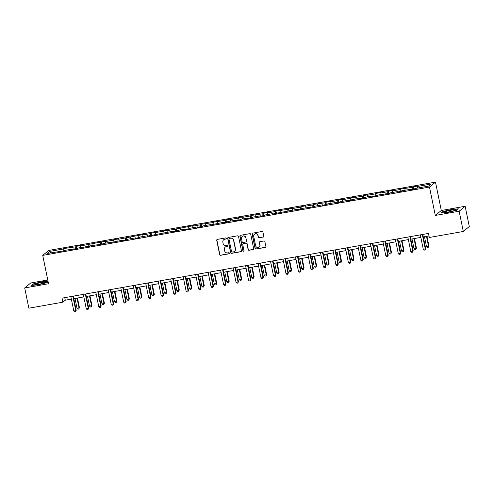 <?xml version="1.0" encoding="UTF-8"?>
<svg xmlns="http://www.w3.org/2000/svg" width="494" height="494" viewBox="0 0 494 494"><rect width="100%" height="100%" fill="white"/><g stroke="black" fill="none" stroke-linecap="round" stroke-linejoin="round"><path stroke-width="0.74" d="M226.357 238.374A0.574 0.556 -129.5 0 0 225.696 237.917L217.348 239.386A0.815 0.79 -129.5 0 0 216.73 240.325L219.663 254.632A0.815 0.79 -129.5 0 0 220.614 255.293L228.957 253.817A0.574 0.556 -129.5 0 0 229.395 253.163A0.574 0.556 -129.5 0 0 228.728 252.706L227.648 252.897A2.618 2.532 -129.5 0 1 224.616 250.798L224.369 249.6A2.618 2.532 -129.5 0 1 226.363 246.611L227.444 246.426A0.574 0.556 -129.5 0 0 227.876 245.771A0.574 0.556 -129.5 0 0 227.209 245.308L226.135 245.499A2.618 2.532 -129.5 0 1 223.097 243.4L222.85 242.208A2.618 2.532 -129.5 0 1 224.844 239.22L225.925 239.028A0.574 0.556 -129.5 0 0 226.357 238.374M263.148 237.108A0.815 0.79 -129.5 0 0 263.771 236.175L262.944 232.161A0.815 0.79 -129.5 0 0 261.999 231.501L252.73 233.137A0.815 0.79 -129.5 0 0 252.107 234.076L255.046 248.389A0.815 0.79 -129.5 0 0 255.997 249.044L265.259 247.408A0.815 0.79 -129.5 0 0 265.883 246.475L264.889 241.622A0.815 0.79 -129.5 0 0 263.938 240.967L259.974 241.665A0.815 0.79 -129.5 0 0 259.35 242.597L259.844 245.005A2.186 2.118 -129.5 0 1 259.134 247.062A2.186 2.118 -129.5 0 1 255.645 245.746L253.706 236.323A2.186 2.118 -129.5 0 1 254.416 234.267A2.186 2.118 -129.5 0 1 257.911 235.582L258.232 237.151A0.815 0.79 -129.5 0 0 259.183 237.812L263.308 236.978A0.815 0.79 -129.5 0 0 263.58 236.873M435.307 215.433L459.148 211.222L463.304 231.47L469.3 226.53L465.144 206.276L441.303 210.487L435.48 182.132L429.484 187.078L435.307 215.433L441.303 210.487M47.776 279.987L30.696 283.006L24.7 287.946L48.542 283.735L42.725 255.386L429.484 187.078M24.7 287.946L28.856 308.2L62.862 302.192L65.288 300.191L71.352 299.117M463.304 231.47L429.305 237.478L428.471 233.427L62.028 298.141L62.862 302.192M238.522 236.472A0.815 0.79 -129.5 0 0 237.571 235.817L228.308 237.453A0.815 0.79 -129.5 0 0 227.685 238.386L230.624 252.7A0.815 0.79 -129.5 0 0 231.569 253.354L240.837 251.718A0.815 0.79 -129.5 0 0 241.461 250.785L238.522 236.472M240.516 235.298L249.785 233.662A0.815 0.79 -129.5 0 1 250.736 234.317L253.669 248.63A0.815 0.79 -129.5 0 1 253.052 249.563L249.081 250.267A0.815 0.79 -129.5 0 1 248.136 249.606L246.944 243.801A0.815 0.79 -129.5 0 0 245.993 243.147L243.363 243.61A0.815 0.79 -129.5 0 0 242.739 244.542L243.98 250.588A0.574 0.556 -129.5 0 1 243.795 251.125A0.574 0.556 -129.5 0 1 242.881 250.779L239.893 236.231A0.815 0.79 -129.5 0 1 240.516 235.298M435.48 182.132L48.715 250.439L42.725 255.386M413.262 186.818L412.669 187.306L400.782 189.023L400.189 189.511L392.508 190.869L393.101 190.381L388.303 191.227L387.71 191.715L380.028 193.074L380.621 192.586L375.817 193.432L375.23 193.92L367.548 195.278L368.141 194.79L363.337 195.636L362.744 196.124L355.069 197.483L355.655 196.995L350.857 197.841L350.265 198.329L342.583 199.687L343.176 199.199L338.378 200.045L337.785 200.533L330.103 201.892L330.696 201.404L325.892 202.25L325.305 202.738L313.412 204.454L312.819 204.942L305.138 206.301L305.73 205.813L300.932 206.659L300.34 207.147L292.658 208.505L293.251 208.017L288.447 208.863L287.86 209.351L275.967 211.068L275.374 211.556L267.699 212.914L268.285 212.426L263.487 213.272L262.894 213.76L251.008 215.477L250.415 215.964L242.733 217.323L243.326 216.835L238.522 217.681L237.935 218.169L230.253 219.527L230.84 219.04L226.042 219.886L225.449 220.373L213.562 222.09L212.97 222.578L201.077 224.295L200.49 224.782L192.808 226.135L193.401 225.647L167.843 230.544L168.435 230.056L163.638 230.908L163.045 231.396L151.152 233.112L150.565 233.6L142.883 234.953L143.476 234.465L117.918 239.362L118.511 238.874L113.713 239.726L113.12 240.214L105.438 241.566L106.031 241.078L80.473 245.975L81.065 245.487L76.267 246.339L75.675 246.827L63.782 248.544L63.195 249.032L49.591 251.434L47.128 253.459L64.942 250.699L65.529 250.211L77.422 248.494L78.015 248.007L89.902 246.29L90.495 245.802L102.382 244.085L102.974 243.598L110.656 242.245L110.063 242.733L123.136 240.041L122.549 240.529L127.347 239.676L127.94 239.189L135.622 237.836L135.029 238.324L139.827 237.472L140.42 236.984L148.101 235.632L147.508 236.12L173.061 231.223L172.474 231.711L177.272 230.859L177.865 230.371L185.546 229.018L184.954 229.506L189.752 228.654L190.344 228.166L198.026 226.814L197.433 227.302L202.237 226.45L202.824 225.962L210.506 224.609L209.913 225.097L222.992 222.405L222.399 222.893L227.197 222.041L227.79 221.553L235.471 220.201L234.878 220.688L239.676 219.836L240.269 219.348L247.951 217.996L247.358 218.484L252.162 217.632L252.749 217.144L260.431 215.792L259.844 216.279L264.642 215.427L265.235 214.939L272.916 213.587L272.324 214.075L297.876 209.178L297.283 209.666L302.087 208.82L302.68 208.332L314.567 206.616L315.16 206.128L322.841 204.769L322.249 205.257L327.047 204.411L327.639 203.923L335.321 202.565L334.728 203.053L339.532 202.207L340.119 201.719L347.801 200.36L347.214 200.848L352.012 200.002L352.605 199.514L360.287 198.156L359.694 198.644L364.492 197.798L365.085 197.31L372.766 195.951L372.173 196.439L376.978 195.593L377.564 195.105L389.457 193.389L390.05 192.901L397.726 191.542L397.139 192.03L401.937 191.184L402.53 190.696L410.211 189.338L409.619 189.826L414.417 188.98L415.009 188.492L428.613 186.09L431.077 184.058L417.473 186.46L418.066 185.972L413.262 186.818L413.731 189.097M412.681 189.282L412.669 187.306M405 190.258L404.994 188.665M410.211 189.338L410.378 189.69M400.202 191.487L400.189 189.511M392.52 192.462L392.508 190.869M397.726 191.542L397.898 191.894M387.716 193.691L387.71 191.715M380.034 194.667L380.028 193.074M385.246 193.747L385.419 194.099M375.236 195.896L375.23 193.92M367.555 196.871L367.548 195.278M372.766 195.951L372.939 196.303M362.757 198.1L362.744 196.124M355.075 199.076L355.069 197.483M360.287 198.156L360.453 198.508M350.277 200.305L350.265 198.329M342.589 201.28L342.583 199.687M347.801 200.36L347.974 200.712M337.791 202.509L337.785 200.533M330.109 203.485L330.103 201.892M335.321 202.565L335.494 202.917M325.311 204.714L325.305 202.738M317.63 205.689L317.623 204.096M322.841 204.769L323.008 205.121M312.832 206.918L312.819 204.942M305.15 207.894L305.138 206.301M310.356 206.974L310.528 207.326M300.346 209.123L300.34 207.147M292.664 210.098L292.658 208.505M297.876 209.178L298.049 209.53M287.866 211.327L287.86 209.351M280.184 212.303L280.178 210.71M285.396 211.383L285.569 211.735M275.386 213.532L275.374 211.556M267.705 214.507L267.699 212.914M272.916 213.587L273.083 213.939M262.907 215.736L262.894 213.76M255.219 216.712L255.213 215.118M260.431 215.792L260.604 216.144M250.421 217.94L250.415 215.964M242.739 218.916L242.733 217.323M247.951 217.996L248.124 218.348M237.941 220.145L237.935 218.169M230.26 221.121L230.253 219.527M235.471 220.201L235.644 220.552M225.462 222.349L225.449 220.373M217.78 223.325L217.768 221.726M222.992 222.405L223.158 222.757M212.976 224.554L212.97 222.578M205.294 225.53L205.288 223.93M210.506 224.609L210.679 224.961M200.496 226.758L200.49 224.782M192.814 227.734L192.808 226.135M198.026 226.814L198.199 227.166M188.016 228.963L188.004 226.987M180.335 229.938L180.329 228.339M185.546 229.018L185.713 229.37M175.537 231.167L175.524 229.191M167.849 232.143L167.843 230.544M173.061 231.223L173.233 231.575M163.051 233.372L163.045 231.396M155.369 234.347L155.363 232.748M160.581 233.427L160.754 233.779M150.571 235.576L150.565 233.6M142.89 236.552L142.883 234.953M148.101 235.632L148.274 235.984M138.092 237.781L138.079 235.805M130.41 238.756L130.397 237.157M135.622 237.836L135.788 238.188M125.612 239.985L125.6 238.009M117.924 240.961L117.918 239.362M123.136 240.041L123.309 240.393M113.126 242.19L113.12 240.214M105.444 243.165L105.438 241.566M110.656 242.245L110.829 242.597M100.646 244.394L100.634 242.418M92.965 245.37L92.958 243.77M98.176 244.45L98.343 244.802M88.167 246.599L88.154 244.623M80.485 247.574L80.473 245.975M85.69 246.648L85.863 247.006M75.681 248.803L75.675 246.827M67.999 249.779L67.993 248.179M73.211 248.853L73.384 249.211M63.201 251.008L63.195 249.032M50.95 252.786L49.591 251.434M60.731 251.057L60.904 251.415M459.148 211.222L465.144 206.276M73.81 298.685L83.838 296.913M86.296 296.48L96.318 294.708M98.775 294.276L108.797 292.504M111.255 292.071L121.283 290.299M123.741 289.867L133.763 288.095M136.221 287.662L146.243 285.89M148.7 285.458L158.722 283.692M161.18 283.253L171.208 281.487M173.666 281.049L183.688 279.283M186.145 278.844L196.167 277.078M198.625 276.64L208.653 274.874M211.105 274.436L221.133 272.669M223.591 272.231L233.613 270.465M236.07 270.027L246.092 268.261M248.55 267.822L258.578 266.056M261.036 265.618L271.058 263.852M273.515 263.413L283.537 261.647M285.995 261.209L296.023 259.443M298.475 259.004L308.503 257.238M310.961 256.8L320.983 255.034M323.44 254.595L333.462 252.829M335.92 252.397L345.948 250.625M348.406 250.192L358.428 248.42M360.886 247.988L370.908 246.216M373.365 245.784L383.387 244.011M385.845 243.579L395.873 241.807M398.331 241.375L408.353 239.602M410.81 239.17L420.832 237.398M423.29 236.966L428.99 235.959M417.479 188.053L417.473 186.46M64.77 297.66L65.288 300.191M64.251 250.822L63.782 248.544M76.731 248.618L76.267 246.339M89.216 246.413L88.747 244.135M101.696 244.209L101.227 241.93M114.176 242.004L113.713 239.726M126.662 239.8L126.192 237.521M139.141 237.595L138.672 235.317M151.621 235.391L151.152 233.112M164.101 233.187L163.638 230.908M176.586 230.982L176.117 228.703M189.066 228.778L188.597 226.499M201.546 226.573L201.077 224.295M214.032 224.369L213.562 222.09M226.511 222.164L226.042 219.886M238.991 219.96L238.522 217.681M251.471 217.755L251.008 215.477M263.957 215.551L263.487 213.272M276.436 213.346L275.967 211.068M288.916 211.142L288.447 208.863M301.402 208.937L300.932 206.659M313.881 206.733L313.412 204.454M326.361 204.528L325.892 202.25M338.841 202.324L338.378 200.045M351.327 200.119L350.857 197.841M363.806 197.915L363.337 195.636M376.286 195.71L375.817 193.432M388.766 193.506L388.303 191.227M401.252 191.302L400.782 189.023M48.029 281.24L41.904 281.796L33.283 283.908L31.474 285.396L38.291 284.772L46.918 282.667L48.122 281.673M458.37 208.832L451.547 209.45L442.927 211.556L441.123 213.044L447.941 212.426L456.561 210.321L458.37 208.832M226.246 238.837A0.574 0.556 -129.5 0 1 226.085 238.892L225.005 239.084A2.618 2.532 -129.5 0 0 223.782 239.676M225.301 247.074A2.618 2.532 -129.5 0 1 226.524 246.481L227.604 246.29A0.574 0.556 -129.5 0 0 227.765 246.234M217.076 239.491A0.815 0.79 -129.5 0 0 216.891 240.189L219.83 254.503A0.815 0.79 -129.5 0 0 220.775 255.157L229.123 253.681A0.574 0.556 -129.5 0 0 229.284 253.626M228.037 237.558A0.815 0.79 -129.5 0 0 227.845 238.256L230.784 252.564A0.815 0.79 -129.5 0 0 231.729 253.224L240.998 251.588A0.815 0.79 -129.5 0 0 241.27 251.483M229.395 238.417A0.574 0.556 -129.5 0 0 228.963 239.065L231.544 251.631A0.574 0.556 -129.5 0 0 232.205 252.088L233.347 251.891A2.618 2.532 -129.5 0 0 235.335 248.902L233.569 240.312A2.618 2.532 -129.5 0 0 230.537 238.213L229.562 238.281A0.574 0.556 -129.5 0 0 229.235 238.472M234.564 251.298A2.618 2.532 -129.5 0 0 235.496 248.766L235.335 248.902M229.562 238.281L230.698 238.077A2.618 2.532 -129.5 0 1 233.736 240.183L235.496 248.766M243.091 243.715A0.815 0.79 -129.5 0 1 243.523 243.474L246.154 243.011A0.815 0.79 -129.5 0 1 247.105 243.672L248.297 249.476A0.815 0.79 -129.5 0 0 249.248 250.131L253.212 249.427A0.815 0.79 -129.5 0 0 253.484 249.328M240.245 235.397A0.815 0.79 -129.5 0 0 240.059 236.095L243.042 250.649A0.574 0.556 -129.5 0 0 243.869 251.051M245.709 237.781A2.186 2.118 -129.5 0 0 242.214 236.465A2.186 2.118 -129.5 0 0 241.504 238.522L242.184 241.844A0.815 0.79 -129.5 0 0 243.134 242.498L245.765 242.035A0.815 0.79 -129.5 0 0 246.389 241.097L245.87 237.645A2.186 2.118 -129.5 0 0 242.295 236.398M246.197 241.794A0.815 0.79 -129.5 0 0 246.549 240.967L246.389 241.097M245.87 237.645L246.549 240.967M254.503 234.199A2.186 2.118 -129.5 0 1 258.072 235.447L258.393 237.021A0.815 0.79 -129.5 0 0 259.344 237.676L263.308 236.978M259.214 246.994A2.186 2.118 -129.5 0 0 260.005 244.87L259.844 245.005M259.702 241.77A0.815 0.79 -129.5 0 0 259.511 242.468L260.005 244.87M252.459 233.242A0.815 0.79 -129.5 0 0 252.267 233.94L255.207 248.254A0.815 0.79 -129.5 0 0 256.158 248.908L265.42 247.272A0.815 0.79 -129.5 0 0 265.692 247.167M75.014 298.475L77.039 308.349L79.441 307.657L77.465 298.043M79.441 307.657L78.774 309.053L79.04 307.99L77.008 298.123M78.774 309.053L77.978 309.195L77.039 308.349M72.834 296.233L75.798 310.664L73.797 311.016L70.833 296.591M73.291 296.153L76.206 310.331L75.533 311.726L74.736 311.868L73.797 311.016M76.206 310.331L75.533 311.726M44.108 283.087A5.415 0.655 -11.6 0 0 45.343 282.519A5.415 0.655 -11.6 0 0 42.465 282.377A5.415 0.655 -11.6 0 0 36.155 283.809A5.415 0.655 -11.6 0 0 34.975 284.649A5.415 0.655 -11.6 0 0 38.853 284.353A5.415 0.655 -11.6 0 0 44.108 283.087M42.274 283.624A3.705 0.451 -11.6 0 0 38.229 284.458M31.943 285.353L33.524 284.05L41.879 282.006L48.072 281.444M450.831 210.234A5.415 0.655 -11.6 0 0 444.619 212.303A5.415 0.655 -11.6 0 0 448.725 211.969A5.415 0.655 -11.6 0 0 454.993 210.172A5.415 0.655 -11.6 0 0 450.831 210.234M451.924 211.278A3.705 0.451 -11.6 0 0 450.695 211.463A3.705 0.451 -11.6 0 0 447.879 212.111M441.593 213L443.174 211.698L451.528 209.66L458.086 209.061M87.494 296.27L89.519 306.144L91.927 305.453L89.951 295.838M91.927 305.453L91.254 306.848L91.52 305.786L89.494 295.918M91.254 306.848L90.458 306.99L89.519 306.144M99.973 294.066L101.999 303.94L104.407 303.248L102.431 293.634M104.407 303.248L103.74 304.644L103.999 303.582L101.974 293.714M103.74 304.644L102.937 304.786L101.999 303.94M85.32 294.029L88.278 308.46L86.277 308.812L83.319 294.387M85.777 293.949L88.685 308.126L88.018 309.522L87.216 309.664L86.277 308.812M88.685 308.126L88.018 309.522M97.8 291.824L100.764 306.255L98.763 306.607L95.799 292.182M98.257 291.744L101.165 305.922L100.498 307.317L99.695 307.459L98.763 306.607M101.165 305.922L100.498 307.317M112.453 291.861L114.485 301.735L116.887 301.044L114.911 291.429M116.887 301.044L116.22 302.439L116.485 301.377L114.454 291.509M116.22 302.439L115.417 302.581L114.485 301.735M124.939 289.657L126.964 299.531L129.366 298.839L127.396 289.225M129.366 298.839L128.699 300.235L128.965 299.179L126.939 289.305M128.699 300.235L127.903 300.377L126.964 299.531M137.418 287.452L139.444 297.326L141.852 296.635L139.876 287.02M141.852 296.635L141.185 298.03L141.445 296.974L139.419 287.1M141.185 298.03L140.382 298.172L139.444 297.326M110.279 289.62L113.243 304.051L111.243 304.403L108.279 289.978M110.736 289.54L113.645 303.717L112.978 305.113L112.181 305.255L111.243 304.403M113.645 303.717L112.978 305.113M122.759 287.415L125.723 301.846L123.722 302.198L120.758 287.774M123.216 287.335L126.131 301.513L125.464 302.908L124.661 303.05L123.722 302.198M126.131 301.513L125.464 302.908M135.245 285.211L138.203 299.642L136.202 300L133.244 285.569M135.702 285.131L138.61 299.308L137.943 300.704L137.141 300.846L136.202 300M138.61 299.308L137.943 300.704M149.898 285.248L151.924 295.122L154.332 294.43L152.356 284.816M154.332 294.43L153.665 295.826L153.924 294.77L151.899 284.896M153.665 295.826L152.862 295.968L151.924 295.122M147.725 283.006L150.689 297.437L148.688 297.796L145.724 283.365M148.181 282.926L151.09 297.104L150.423 298.5L149.626 298.642L148.688 297.796M151.09 297.104L150.423 298.5M162.384 283.043L164.409 292.917L166.41 292.565L166.811 292.226L164.835 282.611M166.811 292.226L166.145 293.621L166.41 292.565L164.379 282.692M166.145 293.621L165.348 293.763L164.409 292.917M160.204 280.808L163.168 295.233L161.168 295.591L158.204 281.16M160.661 280.722L163.576 294.899L162.903 296.295L162.106 296.437L161.168 295.591M163.576 294.899L162.903 296.295M174.864 280.839L176.889 290.713L179.297 290.027L177.321 280.407M179.297 290.027L178.624 291.417L178.89 290.361L176.864 280.487M178.624 291.417L177.828 291.559L176.889 290.713M172.69 278.604L175.648 293.028L173.647 293.387L170.689 278.956M173.147 278.517L176.055 292.695L175.389 294.091L174.586 294.233L173.647 293.387M176.055 292.695L175.389 294.091M187.343 278.635L189.369 288.508L191.777 287.823L189.801 278.202M191.777 287.823L191.11 289.212L191.369 288.156L189.344 278.283M191.11 289.212L190.307 289.354L189.369 288.508M185.17 276.399L188.128 290.824L186.133 291.182L183.169 276.751M185.627 276.313L188.535 290.491L187.868 291.886L187.065 292.028L186.133 291.182M188.535 290.491L187.868 291.886M199.823 276.43L201.855 286.304L204.257 285.618L202.281 275.998M204.257 285.618L203.59 287.008L203.849 285.952L201.824 276.078M203.59 287.008L202.787 287.15L201.855 286.304M197.649 274.195L200.613 288.62L198.613 288.978L195.649 274.547M198.106 274.114L201.015 288.286L200.348 289.682L199.551 289.824L198.613 288.978M201.015 288.286L200.348 289.682M212.309 274.226L214.334 284.099L216.736 283.414L214.767 273.793M216.736 283.414L216.069 284.803L216.335 283.747L214.31 273.874M216.069 284.803L215.273 284.945L214.334 284.099M210.129 271.99L213.093 286.415L211.092 286.773L208.128 272.342M210.586 271.91L213.501 286.082L212.834 287.477L212.031 287.619L211.092 286.773M213.501 286.082L212.834 287.477M224.789 272.021L226.814 281.895L229.222 281.209L227.246 271.589M229.222 281.209L228.555 282.599L228.815 281.543L226.789 271.669M228.555 282.599L227.753 282.741L226.814 281.895M222.615 269.786L225.573 284.211L223.572 284.569L220.614 270.138M223.072 269.705L225.98 283.877L225.313 285.273L224.511 285.415L223.572 284.569M225.98 283.877L225.313 285.273M237.268 269.817L239.294 279.69L241.702 279.005L239.726 269.384M241.702 279.005L241.035 280.394L241.294 279.338L239.269 269.465M241.035 280.394L240.232 280.536L239.294 279.69M235.095 267.581L238.059 282.006L236.058 282.364L233.094 267.933M235.552 267.501L238.46 281.673L237.793 283.068L236.997 283.21L236.058 282.364M238.46 281.673L237.793 283.068M249.748 267.612L251.779 277.486L254.182 276.801L252.206 267.18M254.182 276.801L253.515 278.19L253.78 277.134L251.749 267.26M253.515 278.19L252.718 278.332L251.779 277.486M247.574 265.377L250.538 279.802L248.538 280.16L245.574 265.729M248.031 265.297L250.94 279.468L250.273 280.864L249.476 281.006L248.538 280.16M250.94 279.468L250.273 280.864M262.234 265.408L264.259 275.282L266.661 274.596L264.691 264.975M266.661 274.596L265.994 275.985L266.26 274.93L264.234 265.056M265.994 275.985L265.198 276.127L264.259 275.282M260.054 263.172L263.018 277.603L261.017 277.955L258.059 263.524M260.511 263.092L263.426 277.264L262.759 278.659L261.956 278.801L261.017 277.955M263.426 277.264L262.759 278.659M274.713 263.203L276.739 273.077L279.147 272.392L277.171 262.771M279.147 272.392L278.48 273.781L278.74 272.725L276.714 262.851M278.48 273.781L277.677 273.923L276.739 273.077M272.54 260.968L275.498 275.399L273.503 275.751L270.539 261.32M272.997 260.888L275.905 275.059L275.238 276.455L274.436 276.597L273.503 275.751M275.905 275.059L275.238 276.455M287.193 260.999L289.225 270.873L291.627 270.187L289.651 260.566M291.627 270.187L290.96 271.577L291.219 270.521L289.194 260.647M290.96 271.577L290.157 271.719L289.225 270.873M285.019 258.763L287.983 273.194L285.983 273.546L283.019 259.115M285.476 258.683L288.385 272.855L287.718 274.25L286.921 274.392L285.983 273.546M288.385 272.855L287.718 274.25M299.679 258.794L301.704 268.668L304.106 267.983L302.137 258.362M304.106 267.983L303.44 269.372L303.705 268.316L301.68 258.442M303.44 269.372L302.643 269.514L301.704 268.668M297.499 256.559L300.463 270.99L298.462 271.342L295.498 256.911M297.956 256.479L300.871 270.65L300.204 272.046L299.401 272.188L298.462 271.342M300.871 270.65L300.204 272.046M312.159 256.59L314.184 266.464L316.592 265.778L314.616 256.158M316.592 265.778L315.919 267.168L316.185 266.112L314.159 256.238M315.919 267.168L315.123 267.31L314.184 266.464M309.985 254.354L312.943 268.785L310.942 269.137L307.984 254.706M310.442 254.274L313.35 268.452L312.683 269.841L311.881 269.983L310.942 269.137M313.35 268.452L312.683 269.841M324.638 254.385L326.664 264.259L329.072 263.574L327.096 253.953M329.072 263.574L328.405 264.963L328.664 263.907L326.639 254.033M328.405 264.963L327.602 265.105L326.664 264.259M322.465 252.15L325.429 266.581L323.428 266.933L320.464 252.502M322.922 252.07L325.83 266.247L325.163 267.637L324.36 267.779L323.428 266.933M325.83 266.247L325.163 267.637M337.118 252.181L339.15 262.055L341.552 261.369L339.576 251.749M341.552 261.369L340.885 262.759L341.15 261.703L339.119 251.829M340.885 262.759L340.082 262.901L339.15 262.055M334.944 249.945L337.908 264.376L335.908 264.728L332.944 250.297M335.401 249.865L338.31 264.043L337.643 265.432L336.846 265.574L335.908 264.728M338.31 264.043L337.643 265.432M349.604 249.976L351.629 259.85L354.031 259.165L352.061 249.544M354.031 259.165L353.364 260.554L353.63 259.498L351.605 249.624M353.364 260.554L352.568 260.696L351.629 259.85M347.424 247.741L350.388 262.172L348.387 262.524L345.43 248.093M347.881 247.661L350.796 261.839L350.129 263.228L349.326 263.37L348.387 262.524M350.796 261.839L350.129 263.228M362.083 247.772L364.109 257.646L366.517 256.96L364.541 247.34M366.517 256.96L365.85 258.35L366.11 257.294L364.084 247.42M365.85 258.35L365.047 258.492L364.109 257.646M359.91 245.537L362.868 259.968L360.867 260.319L357.909 245.889M360.367 245.456L363.275 259.634L362.608 261.023L361.806 261.165L360.867 260.319M363.275 259.634L362.608 261.023M374.563 245.567L376.589 255.441L378.997 254.756L377.021 245.135M378.997 254.756L378.33 256.145L378.589 255.089L376.564 245.215M378.33 256.145L377.527 256.287L376.589 255.441M372.39 243.332L375.354 257.763L373.353 258.115L370.389 243.684M372.846 243.252L375.755 257.43L375.088 258.819L374.291 258.961L373.353 258.115M375.755 257.43L375.088 258.819M387.049 243.363L389.074 253.237L391.075 252.885L391.476 252.551L389.5 242.931M391.476 252.551L390.81 253.941L391.075 252.885L389.044 243.011M390.81 253.941L390.013 254.083L389.074 253.237M384.869 241.128L387.833 255.559L385.833 255.911L382.869 241.48M385.326 241.047L388.241 255.225L387.568 256.614L386.771 256.757L385.833 255.911M388.241 255.225L387.568 256.614M399.529 241.158L401.554 251.032L403.962 250.347L401.986 240.726M403.962 250.347L403.289 251.736L403.555 250.68L401.529 240.806M403.289 251.736L402.493 251.878L401.554 251.032M397.355 238.923L400.313 253.354L398.312 253.706L395.354 239.275M397.812 238.843L400.72 253.021L400.054 254.41L399.251 254.552L398.312 253.706M400.72 253.021L400.054 254.41M412.008 238.954L414.034 248.828L416.442 248.142L414.466 238.522M416.442 248.142L415.775 249.532L416.034 248.476L414.009 238.602M415.775 249.532L414.972 249.674L414.034 248.828M409.835 236.719L412.799 251.15L410.798 251.502L407.834 237.071M410.292 236.638L413.2 250.816L412.533 252.206L411.73 252.348L410.798 251.502M413.2 250.816L412.533 252.206M424.488 236.75L426.52 246.623L428.922 245.938L426.946 236.317M428.922 245.938L428.255 247.327L428.52 246.271L426.489 236.398M428.255 247.327L427.452 247.469L426.52 246.623M422.314 234.514L425.278 248.945L423.278 249.297L420.314 234.866M422.771 234.434L425.68 248.612L425.013 250.001L424.216 250.143L423.278 249.297M425.68 248.612L425.013 250.001"/></g></svg>
